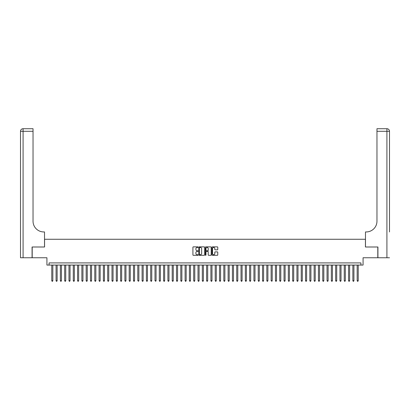 <?xml version="1.0" encoding="UTF-8"?>
<svg xmlns="http://www.w3.org/2000/svg" width="410" height="410" viewBox="0 0 410 410"><rect width="100%" height="100%" fill="white"/><g stroke="black" fill="none" stroke-linecap="round" stroke-linejoin="round"><path stroke-width="0.61" d="M198.117 247.163A0.297 0.297 0 0 0 197.825 246.866L193.335 246.866A0.42 0.42 0 0 0 192.915 247.286L192.915 254.887A0.42 0.42 0 0 0 193.335 255.307L197.825 255.307A0.297 0.297 0 0 0 198.117 255.015A0.297 0.297 0 0 0 197.825 254.718L197.241 254.718A1.353 1.353 0 0 1 195.893 253.37L195.893 252.734A1.353 1.353 0 0 1 197.241 251.381L197.825 251.381A0.297 0.297 0 0 0 198.117 251.089A0.297 0.297 0 0 0 197.825 250.792L197.241 250.792A1.353 1.353 0 0 1 195.893 249.439L195.893 248.808A1.353 1.353 0 0 1 197.241 247.455L197.825 247.455A0.297 0.297 0 0 0 198.117 247.163M217.341 249.844A0.42 0.42 0 0 0 217.761 249.418L217.761 247.286A0.42 0.42 0 0 0 217.341 246.866L212.354 246.866A0.42 0.42 0 0 0 211.934 247.286L211.934 254.887A0.42 0.42 0 0 0 212.354 255.307L217.341 255.307A0.42 0.42 0 0 0 217.761 254.887L217.761 252.314A0.42 0.42 0 0 0 217.341 251.889L215.209 251.889A0.42 0.42 0 0 0 214.784 252.314L214.784 253.59A1.127 1.127 0 0 1 213.656 254.718A1.127 1.127 0 0 1 212.523 253.59L212.523 248.588A1.127 1.127 0 0 1 213.656 247.455A1.127 1.127 0 0 1 214.784 248.588L214.784 249.418A0.42 0.42 0 0 0 215.209 249.844L217.341 249.844M360.918 265.065L363.07 265.065L363.07 257.757L377.8 257.757L377.8 246.999L365.433 246.999L365.433 239.261L44.567 239.261L44.567 246.999L32.2 246.999L32.2 257.757L46.93 257.757L46.93 265.065L360.918 265.065L360.918 262.918L49.082 262.918L49.082 265.065M204.631 247.286A0.42 0.42 0 0 0 204.211 246.866L199.224 246.866A0.42 0.42 0 0 0 198.804 247.286L198.804 254.887A0.42 0.42 0 0 0 199.224 255.307L204.211 255.307A0.42 0.42 0 0 0 204.631 254.887L204.631 247.286M205.789 246.866L210.776 246.866A0.42 0.42 0 0 1 211.196 247.286L211.196 254.887A0.42 0.42 0 0 1 210.776 255.307L208.644 255.307A0.42 0.42 0 0 1 208.218 254.887L208.218 251.807A0.42 0.42 0 0 0 207.798 251.381L206.384 251.381A0.42 0.42 0 0 0 205.958 251.807L205.958 255.015A0.297 0.297 0 0 1 205.666 255.307A0.297 0.297 0 0 1 205.369 255.015L205.369 247.286A0.42 0.42 0 0 1 205.789 246.866M199.69 247.455A0.297 0.297 0 0 0 199.393 247.753L199.393 254.42A0.297 0.297 0 0 0 199.69 254.718L200.305 254.718A1.353 1.353 0 0 0 201.653 253.37L201.653 248.808A1.353 1.353 0 0 0 200.305 247.455L199.69 247.455M208.218 248.609A1.127 1.127 0 0 0 207.091 247.476A1.127 1.127 0 0 0 205.958 248.609L205.958 250.372A0.42 0.42 0 0 0 206.384 250.792L207.798 250.792A0.42 0.42 0 0 0 208.218 250.372L208.218 248.609M51.768 265.065L51.768 280.722L52.844 280.722L52.844 265.065M52.844 280.722L52.521 281.281L52.09 281.281L51.768 280.722M32.072 246.999L44.521 246.999L44.521 231.947L43.793 231.947A10.752 10.752 0 0 1 33.036 221.195L33.036 131.297L23.083 131.297L23.083 257.757L32.072 257.757L32.072 246.999M23.083 257.757L20.5 257.757L20.5 131.297A2.583 2.583 0 0 1 23.083 128.719L33.036 128.719L33.036 131.297M20.5 231.947L20.5 131.297L23.083 131.297L23.083 128.719M43.793 231.947A10.752 10.752 0 0 1 33.036 221.195M389.5 257.757L377.928 257.757L377.928 246.999L365.479 246.999L365.479 231.947L366.207 231.947A10.752 10.752 0 0 0 376.964 221.195L376.964 128.719L386.917 128.719A2.583 2.583 0 0 1 389.5 131.297L389.5 231.947M366.207 231.947A10.752 10.752 0 0 0 376.964 221.195M386.917 257.757L386.917 131.297L389.5 131.297A2.583 2.583 0 0 0 386.917 128.719A2.583 2.583 0 0 1 389.5 131.297A2.583 2.583 0 0 0 386.917 128.719L386.917 131.297L376.964 131.297M56.073 265.065L56.073 280.722L57.144 280.722L57.144 265.065M57.144 280.722L56.826 281.281L56.395 281.281L56.073 280.722M60.372 265.065L60.372 280.722L61.449 280.722L61.449 265.065M61.449 280.722L61.126 281.281L60.695 281.281L60.372 280.722M64.672 265.065L64.672 280.722L65.749 280.722L65.749 265.065M65.749 280.722L65.426 281.281L64.995 281.281L64.672 280.722M68.972 265.065L68.972 280.722L70.049 280.722L70.049 265.065M70.049 280.722L69.726 281.281L69.295 281.281L68.972 280.722M73.277 265.065L73.277 280.722L74.353 280.722L74.353 265.065M74.353 280.722L74.031 281.281L73.6 281.281L73.277 280.722M77.577 265.065L77.577 280.722L78.653 280.722L78.653 265.065M78.653 280.722L78.331 281.281L77.9 281.281L77.577 280.722M81.877 265.065L81.877 280.722L82.953 280.722L82.953 265.065M82.953 280.722L82.63 281.281L82.2 281.281L81.877 280.722M86.177 265.065L86.177 280.722L87.253 280.722L87.253 265.065M87.253 280.722L86.93 281.281L86.5 281.281L86.177 280.722M90.482 265.065L90.482 280.722L91.558 280.722L91.558 265.065M91.558 280.722L91.235 281.281L90.805 281.281L90.482 280.722M94.782 265.065L94.782 280.722L95.858 280.722L95.858 265.065M95.858 280.722L95.535 281.281L95.105 281.281L94.782 280.722M99.082 265.065L99.082 280.722L100.158 280.722L100.158 265.065M100.158 280.722L99.835 281.281L99.404 281.281L99.082 280.722M103.387 265.065L103.387 280.722L104.458 280.722L104.458 265.065M104.458 280.722L104.135 281.281L103.704 281.281L103.387 280.722M107.686 265.065L107.686 280.722L108.763 280.722L108.763 265.065M108.763 280.722L108.44 281.281L108.009 281.281L107.686 280.722M111.986 265.065L111.986 280.722L113.063 280.722L113.063 265.065M113.063 280.722L112.74 281.281L112.309 281.281L111.986 280.722M116.286 265.065L116.286 280.722L117.362 280.722L117.362 265.065M117.362 280.722L117.04 281.281L116.609 281.281L116.286 280.722M120.591 265.065L120.591 280.722L121.662 280.722L121.662 265.065M121.662 280.722L121.339 281.281L120.909 281.281L120.591 280.722M124.891 265.065L124.891 280.722L125.967 280.722L125.967 265.065M125.967 280.722L125.644 281.281L125.214 281.281L124.891 280.722M129.191 265.065L129.191 280.722L130.267 280.722L130.267 265.065M130.267 280.722L129.944 281.281L129.514 281.281L129.191 280.722M133.491 265.065L133.491 280.722L134.567 280.722L134.567 265.065M134.567 280.722L134.244 281.281L133.814 281.281L133.491 280.722M137.796 265.065L137.796 280.722L138.867 280.722L138.867 265.065M138.867 280.722L138.544 281.281L137.796 280.722M142.096 265.065L142.096 280.722L143.172 280.722L143.172 265.065M143.172 280.722L142.849 281.281L142.419 281.281L142.096 280.722M146.396 265.065L146.396 280.722L147.472 280.722L147.472 265.065M147.472 280.722L147.149 281.281L146.718 281.281L146.396 280.722M150.696 265.065L150.696 280.722L151.772 280.722L151.772 265.065M151.772 280.722L151.449 281.281L151.018 281.281L150.696 280.722M155 265.065L155 280.722L156.072 280.722L156.072 265.065M156.072 280.722L155.749 281.281L155 280.722M159.3 265.065L159.3 280.722L160.377 280.722L160.377 265.065M160.377 280.722L160.054 281.281L159.623 281.281L159.3 280.722M163.6 265.065L163.6 280.722L164.676 280.722L164.676 265.065M164.676 280.722L164.354 281.281L163.923 281.281L163.6 280.722M167.9 265.065L167.9 280.722L168.976 280.722L168.976 265.065M168.976 280.722L168.653 281.281L168.223 281.281L167.9 280.722M172.205 265.065L172.205 280.722L173.276 280.722L173.276 265.065M173.276 280.722L172.958 281.281L172.528 281.281L172.205 280.722M176.505 265.065L176.505 280.722L177.581 280.722L177.581 265.065M177.581 280.722L177.258 281.281L176.828 281.281L176.505 280.722M180.805 265.065L180.805 280.722L181.881 280.722L181.881 265.065M181.881 280.722L181.558 281.281L181.128 281.281L180.805 280.722M185.105 265.065L185.105 280.722L186.181 280.722L186.181 265.065M186.181 280.722L185.858 281.281L185.428 281.281L185.105 280.722M189.41 265.065L189.41 280.722L190.486 280.722L190.486 265.065M190.486 280.722L190.163 281.281L189.733 281.281L189.41 280.722M193.71 265.065L193.71 280.722L194.786 280.722L194.786 265.065M194.786 280.722L194.463 281.281L194.032 281.281L193.71 280.722M198.01 265.065L198.01 280.722L199.086 280.722L199.086 265.065M199.086 280.722L198.763 281.281L198.332 281.281L198.01 280.722M202.309 265.065L202.309 280.722L203.386 280.722L203.386 265.065M203.386 280.722L203.063 281.281L202.632 281.281L202.309 280.722M206.614 265.065L206.614 280.722L207.691 280.722L207.691 265.065M207.691 280.722L207.368 281.281L206.937 281.281L206.614 280.722M210.914 265.065L210.914 280.722L211.99 280.722L211.99 265.065M211.99 280.722L211.668 281.281L211.237 281.281L210.914 280.722M215.214 265.065L215.214 280.722L216.29 280.722L216.29 265.065M216.29 280.722L215.967 281.281L215.537 281.281L215.214 280.722M219.514 265.065L219.514 280.722L220.59 280.722L220.59 265.065M220.59 280.722L220.267 281.281L219.837 281.281L219.514 280.722M223.819 265.065L223.819 280.722L224.895 280.722L224.895 265.065M224.895 280.722L224.572 281.281L224.142 281.281L223.819 280.722M228.119 265.065L228.119 280.722L229.195 280.722L229.195 265.065M229.195 280.722L228.872 281.281L228.442 281.281L228.119 280.722M232.419 265.065L232.419 280.722L233.495 280.722L233.495 265.065M233.495 280.722L233.172 281.281L232.742 281.281L232.419 280.722M236.724 265.065L236.724 280.722L237.795 280.722L237.795 265.065M237.795 280.722L237.472 281.281L237.041 281.281L236.724 280.722M241.024 265.065L241.024 280.722L242.1 280.722L242.1 265.065M242.1 280.722L241.777 281.281L241.346 281.281L241.024 280.722M245.323 265.065L245.323 280.722L246.4 280.722L246.4 265.065M246.4 280.722L246.077 281.281L245.646 281.281L245.323 280.722M249.623 265.065L249.623 280.722L250.7 280.722L250.7 265.065M250.7 280.722L250.377 281.281L249.946 281.281L249.623 280.722M253.928 265.065L253.928 280.722L254.999 280.722L254.999 265.065M254.999 280.722L254.677 281.281L253.928 280.722M258.228 265.065L258.228 280.722L259.304 280.722L259.304 265.065M259.304 280.722L258.982 281.281L258.551 281.281L258.228 280.722M262.528 265.065L262.528 280.722L263.604 280.722L263.604 265.065M263.604 280.722L263.281 281.281L262.851 281.281L262.528 280.722M266.828 265.065L266.828 280.722L267.904 280.722L267.904 265.065M267.904 280.722L267.581 281.281L267.151 281.281L266.828 280.722M271.133 265.065L271.133 280.722L272.204 280.722L272.204 265.065M272.204 280.722L271.881 281.281L271.133 280.722M275.433 265.065L275.433 280.722L276.509 280.722L276.509 265.065M276.509 280.722L276.186 281.281L275.756 281.281L275.433 280.722M279.733 265.065L279.733 280.722L280.809 280.722L280.809 265.065M280.809 280.722L280.486 281.281L280.056 281.281L279.733 280.722M284.033 265.065L284.033 280.722L285.109 280.722L285.109 265.065M285.109 280.722L284.786 281.281L284.356 281.281L284.033 280.722M288.338 265.065L288.338 280.722L289.409 280.722L289.409 265.065M289.409 280.722L289.091 281.281L288.66 281.281L288.338 280.722M292.637 265.065L292.637 280.722L293.714 280.722L293.714 265.065M293.714 280.722L293.391 281.281L292.96 281.281L292.637 280.722M296.937 265.065L296.937 280.722L298.014 280.722L298.014 265.065M298.014 280.722L297.691 281.281L297.26 281.281L296.937 280.722M301.237 265.065L301.237 280.722L302.313 280.722L302.313 265.065M302.313 280.722L301.991 281.281L301.56 281.281L301.237 280.722M305.542 265.065L305.542 280.722L306.613 280.722L306.613 265.065M306.613 280.722L306.296 281.281L305.865 281.281L305.542 280.722M309.842 265.065L309.842 280.722L310.918 280.722L310.918 265.065M310.918 280.722L310.595 281.281L310.165 281.281L309.842 280.722M314.142 265.065L314.142 280.722L315.218 280.722L315.218 265.065M315.218 280.722L314.895 281.281L314.465 281.281L314.142 280.722M318.442 265.065L318.442 280.722L319.518 280.722L319.518 265.065M319.518 280.722L319.195 281.281L318.765 281.281L318.442 280.722M322.747 265.065L322.747 280.722L323.823 280.722L323.823 265.065M323.823 280.722L323.5 281.281L323.07 281.281L322.747 280.722M327.047 265.065L327.047 280.722L328.123 280.722L328.123 265.065M328.123 280.722L327.8 281.281L327.37 281.281L327.047 280.722M331.347 265.065L331.347 280.722L332.423 280.722L332.423 265.065M332.423 280.722L332.1 281.281L331.669 281.281L331.347 280.722M335.646 265.065L335.646 280.722L336.723 280.722L336.723 265.065M336.723 280.722L336.4 281.281L335.969 281.281L335.646 280.722M339.952 265.065L339.952 280.722L341.028 280.722L341.028 265.065M341.028 280.722L340.705 281.281L340.274 281.281L339.952 280.722M344.251 265.065L344.251 280.722L345.328 280.722L345.328 265.065M345.328 280.722L345.005 281.281L344.574 281.281L344.251 280.722M348.551 265.065L348.551 280.722L349.627 280.722L349.627 265.065M349.627 280.722L349.305 281.281L348.874 281.281L348.551 280.722M352.856 265.065L352.856 280.722L353.927 280.722L353.927 265.065M353.927 280.722L353.604 281.281L353.174 281.281L352.856 280.722M357.156 265.065L357.156 280.722L358.232 280.722L358.232 265.065M358.232 280.722L357.909 281.281L357.479 281.281L357.156 280.722"/></g></svg>

